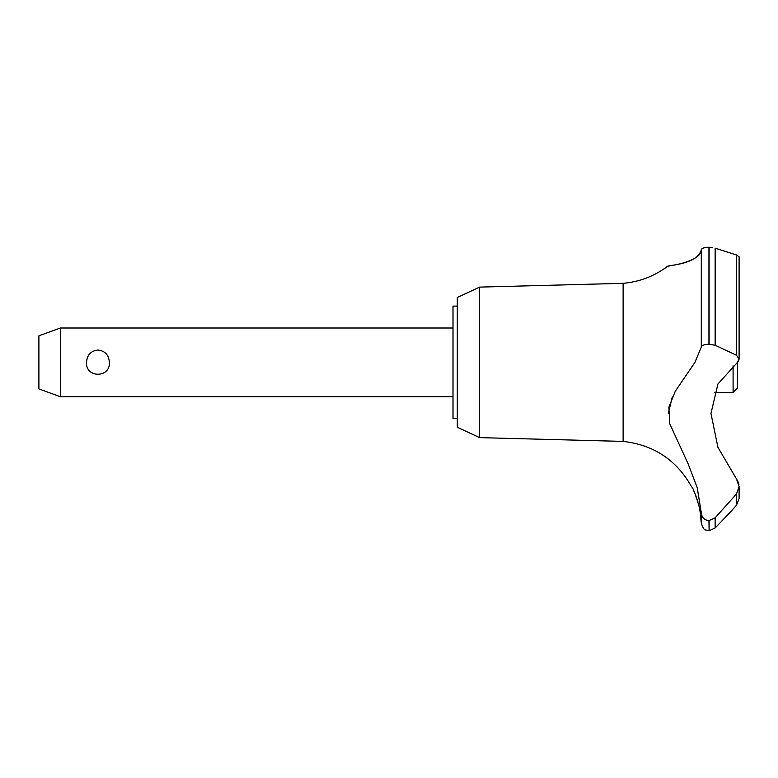 <?xml version="1.0" encoding="UTF-8"?>
<svg xmlns="http://www.w3.org/2000/svg" width="778" height="778" viewBox="0 0 778 778"><rect width="100%" height="100%" fill="white"/><g stroke="black" fill="none" stroke-linecap="round" stroke-linejoin="round"><path stroke-width="1.17" d="M457.299 418.642L453.01 418.642L453.01 306.094L457.299 306.094M479.579 287.111L457.299 297.497L457.299 427.229L479.579 437.625L479.579 287.111L623.12 283.328C639.652 281.86 654.541 276.132 667.796 266.144L668.837 265.988M479.579 437.625L623.12 441.408L623.12 283.328M714.292 392.433L733.09 392.433L737.379 388.144L737.486 362.363L717.938 383.982L710.956 413.449L717.938 447.35L736.474 478.927L739.1 486.62L736.474 494.02L715.147 517.788L708.943 520.638C704.255 520.083 701.707 517.438 701.299 512.712L697.205 487.66L688.219 464.038L669.732 423.709L668.876 407.244L675.216 391.383L694.929 362.363L701.299 347.114L701.299 249.738C701.435 262.536 664.334 266.63 668.02 266.115C669.557 265.152 697.565 264.141 701.299 249.738C701.591 248.308 704.139 247.482 708.943 247.239L708.583 247.248M673.495 265.22L680.419 263.752M689.055 261.077L694.122 258.675M703.964 247.871L705.539 247.521M707.192 247.316L708.262 247.258M712.502 247.53L708.943 247.239L708.943 344.226L715.147 345.228L736.474 355.274L739.1 359.008L737.486 362.363M739.09 359.222L739.1 256.779L736.523 254.98M709.118 520.638L709.118 530.761L708.943 520.638M736.474 494.02L736.474 505.243L739.1 498.581L736.474 505.243L729.774 512.712L715.147 527.99L715.147 517.788M623.12 441.408C653.763 444.86 676.617 460.041 691.681 486.94C693.101 486.231 701.649 512.965 700.258 512.712L699.587 508.783M698.848 505.36L698.518 504.047M697.983 502.063L697.681 501.022M697.37 500.011L697.127 499.262M696.864 498.474L696.699 497.988M696.485 497.375L696.3 496.879M696.018 496.121L695.493 494.769M695.279 494.263L693.538 490.412M60.383 328.005L60.383 396.731L38.9 388.912L38.9 335.814L60.383 328.005L453.01 328.005M86.553 362.363C87.029 355.001 90.832 350.888 97.95 350.032C105.079 350.888 108.871 355.001 109.348 362.363C110.554 378.186 85.347 378.186 86.553 362.363M733.09 392.433L733.09 365.806M701.299 347.114C701.707 345.344 704.255 344.382 708.943 344.226M738.983 484.918L738.526 482.846M738.41 482.486L736.474 478.927M708.943 530.761L705.597 529.954C704.314 530.197 702.884 527.922 701.299 523.108L701.299 512.721M705.296 519.646L706.55 520.21M672.299 396.906L668.302 413.488M738.448 361.167L738.711 360.671M709.118 344.226L709.118 247.239M736.474 355.274L736.474 254.97L715.147 248.153L715.147 345.228M453.01 396.731L60.383 396.731M739.1 498.581L739.1 486.62M709.118 530.761L715.147 527.99M701.299 523.108L700.258 512.712"/></g></svg>
